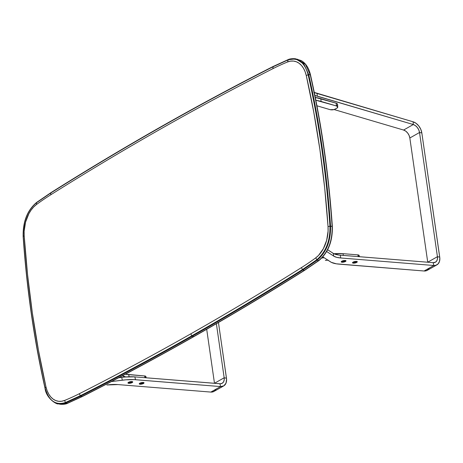 <?xml version="1.0" encoding="UTF-8"?>
<svg xmlns="http://www.w3.org/2000/svg" width="463" height="463" viewBox="0 0 463 463"><rect width="100%" height="100%" fill="white"/><g stroke="black" fill="none" stroke-linecap="round" stroke-linejoin="round"><path stroke-width="0.69" d="M308.705 74.584L310.274 74.884C321.218 123.32 328.498 173.833 332.116 226.43L332.266 226.581C332.596 241.281 328.163 252.532 318.972 260.328C328.163 252.532 332.596 241.281 332.266 226.581L332.116 226.43C328.498 173.833 321.218 123.32 310.274 74.884L308.705 74.584C319.649 123.019 326.93 173.538 330.547 226.129L332.116 226.43C332.446 241.287 327.966 252.653 318.677 260.542L318.972 260.328L318.677 260.542C327.966 252.653 332.446 241.287 332.116 226.43L329.945 226.158C330.275 240.835 325.848 252.069 316.669 259.859L302.362 269.611C265.635 292.743 228.739 314.828 191.676 335.872C154.619 356.915 117.417 376.899 80.082 395.824L65.341 402.561C55.479 405.582 48.731 400.692 45.096 387.89C34.164 339.477 26.889 288.987 23.272 236.414L23.272 236.414C22.942 221.736 27.369 210.503 36.542 202.713C27.369 210.503 22.942 221.736 23.272 236.414L24.186 235.748A27.329 17.374 100.7 0 1 36.479 204.53L36.542 202.713L50.849 192.961L36.542 202.713L36.479 204.53A347.742 221.071 100.7 0 1 50.698 194.83L50.849 192.961C124.339 146.69 198.43 104.615 273.129 66.747C198.43 104.615 124.339 146.69 50.849 192.961L50.698 194.83A4431.877 2817.477 100.7 0 1 272.869 68.686L273.129 66.747L287.87 60.011C297.738 56.99 304.486 61.88 308.115 74.682C319.053 123.094 326.328 173.584 329.945 226.158L330.547 226.129C330.877 240.986 326.398 252.358 317.109 260.241L318.677 260.542L304.359 270.305L302.79 270.01C266.057 293.137 229.156 315.228 192.093 336.271L193.661 336.566C230.724 315.523 267.626 293.438 304.359 270.305L318.677 260.542L317.109 260.241C326.398 252.358 330.877 240.986 330.547 226.129C326.93 173.538 319.649 123.019 308.705 74.584L303.792 63.923L295.73 58.876L301.234 60.578C305.771 63.217 308.867 68.009 310.511 74.948C321.449 123.384 328.73 173.897 332.347 226.488C332.683 241.327 328.209 252.682 318.92 260.565L304.596 270.334C231.101 316.611 157.003 358.68 82.298 396.554L67.54 403.302C64.664 404.847 59.119 404.216 59.791 404.135L67.303 403.273L65.734 402.972L80.493 396.23C117.828 377.304 155.03 357.314 192.093 336.271C229.156 315.228 266.057 293.137 302.79 270.01L317.109 260.241L315.749 257.856A347.742 221.071 100.7 0 1 301.529 267.55A4431.877 2817.477 100.7 0 1 190.895 333.777L191.676 335.872C228.739 314.828 265.635 292.743 302.362 269.611L301.529 267.55A4431.877 2817.477 100.7 0 1 190.895 333.777A4431.877 2817.477 100.7 0 1 79.358 393.7A347.742 221.071 100.7 0 1 64.704 400.397L61.677 401.242L58.685 401.311L55.815 400.599L53.152 399.129L50.768 396.941L48.737 394.106L47.116 390.691L45.953 386.808L38.464 350.26L32.329 312.832L27.566 274.628L24.186 235.748L24.14 231.228L25.575 222.09L28.88 213.686L31.125 210.069L33.683 206.99L36.479 204.53A347.742 221.071 100.7 0 1 50.698 194.83C87.409 171.715 124.287 149.642 161.332 128.61C198.372 107.572 235.551 87.6 272.869 68.686A347.742 221.071 100.7 0 1 287.523 61.99L290.55 61.139L293.542 61.07L296.413 61.782L299.075 63.252L301.459 65.439L303.491 68.281L305.111 71.696L306.275 75.579L313.764 112.127L319.898 149.555L324.661 187.758L328.041 226.639L328.088 231.159L326.652 240.297L323.348 248.7L318.544 255.397L315.749 257.856A347.742 221.071 100.7 0 1 301.529 267.55L302.362 269.611L316.669 259.859C325.848 252.069 330.275 240.835 329.945 226.158L328.041 226.639A27.329 17.374 100.7 0 1 315.749 257.856L317.109 260.241L302.79 270.01L302.362 269.611L304.359 270.305C267.626 293.438 230.724 315.523 193.661 336.566L192.093 336.271C155.03 357.314 117.828 377.304 80.493 396.23L79.358 393.7A347.742 221.071 100.7 0 1 64.704 400.397A27.329 17.374 100.7 0 1 45.953 386.808A786.128 499.762 100.7 0 1 24.186 235.748L23.272 236.414C26.889 288.987 34.164 339.477 45.096 387.89L45.953 386.808L45.096 387.89C48.731 400.692 55.479 405.582 65.341 402.561L64.704 400.397L65.341 402.561L80.082 395.824C117.417 376.899 154.619 356.915 191.676 335.872L190.895 333.777A4431.877 2817.477 100.7 0 1 79.358 393.7L80.493 396.23L65.734 402.972L65.341 402.561L65.734 402.972L58.222 403.834L65.734 402.972L67.303 403.273L82.061 396.525L80.493 396.23L82.061 396.525C119.396 377.6 156.598 357.615 193.661 336.566C156.598 357.615 119.396 377.6 82.061 396.525L67.303 403.273L59.791 404.13L58.222 403.834C57.366 404.836 46.144 398.782 44.986 388.058C34.048 339.622 26.767 289.109 23.15 236.518C22.814 221.679 27.288 210.318 36.577 202.441L50.901 192.672C124.391 146.395 198.494 104.325 273.199 66.452L287.957 59.704C290.862 58.164 296.297 58.772 295.73 58.876L288.217 59.739L287.523 61.99A27.329 17.374 100.7 0 1 306.275 75.579A786.128 499.762 100.7 0 1 328.041 226.639L329.945 226.158C326.328 173.584 319.053 123.094 308.115 74.682L306.275 75.579L308.115 74.682C304.486 61.88 297.738 56.99 287.87 60.011L273.129 66.747L272.869 68.686A347.742 221.071 100.7 0 1 287.523 61.99L288.217 59.739M310.274 74.884L305.36 64.218L297.298 59.171M36.542 202.713L36.837 202.47L36.542 202.713M50.849 192.961L51.162 192.701L50.849 192.961M273.129 66.747L273.459 66.481L273.129 66.747M67.639 403.036L67.303 403.273M82.379 396.299L82.061 396.525M304.359 270.305L304.66 270.091M332.266 226.581C328.649 174.007 321.374 123.511 310.436 75.093M345.421 261.508L345.421 261.508A2.442 0.752 -12.2 0 1 342.487 262.255A2.442 0.752 -12.2 0 1 341.295 261.612A2.442 0.752 -12.2 0 1 341.792 261.213A2.442 0.752 -12.2 0 1 345.815 260.634A2.442 0.752 -12.2 0 1 345.421 261.508L342.863 262.237L341.219 261.884L342.128 261.045L344.35 260.49L345.913 260.704L345.421 261.508M356.713 262.417L356.713 262.417A2.442 0.752 -12.2 0 1 353.778 263.169A2.442 0.752 -12.2 0 1 352.586 262.521A2.442 0.752 -12.2 0 1 353.084 262.127A2.442 0.752 -12.2 0 1 357.106 261.549A2.442 0.752 -12.2 0 1 356.713 262.417L354.154 263.146L352.511 262.793L353.419 261.954L355.642 261.398L357.204 261.618L356.713 262.417M313.769 92.259L413.089 121.792L413.285 124.541L317.294 96.229A25.315 10.695 -4 0 1 314.892 95.401L413.285 124.541L403.591 130.045L405.733 131.127L407.648 132.997L409.078 135.399L409.836 138.003A7.593 5.162 60.4 0 0 403.591 130.045L413.285 124.541A7.593 5.162 -119.6 0 1 419.524 132.499L409.836 138.003L427.737 262.226A7.593 5.162 60.4 0 0 427.731 262.197L437.425 256.693A7.593 5.162 -119.6 0 1 435.411 262.208A7.593 5.162 -119.6 0 1 433.189 262.666L339.055 255.055L333.759 253.666L327.654 249.742L333.163 253.325A25.315 7.79 167.8 0 0 340.195 255.165L340.809 257.989L336.665 257.335L333.777 256.149L326.681 251.536L333.777 256.149L333.163 253.325L333.777 256.149A25.315 7.79 -12.2 0 0 340.809 257.989L433.796 265.496L424.102 271A10.632 7.223 60.4 0 0 427.222 270.357L436.916 264.853A10.632 7.223 -119.6 0 1 433.796 265.496L340.809 257.989L340.195 255.165L433.189 262.666L435.55 262.127L436.864 260.692L437.396 259.153L437.425 256.693L427.731 262.197L409.836 138.003L419.524 132.499L437.425 256.693L439.728 257.133A10.632 7.223 -119.6 0 1 436.916 264.853M314.296 92.49A25.315 10.695 176 0 0 317.103 93.485L317.294 96.229L317.103 93.485L413.089 121.792L413.285 124.541L415.421 125.623L417.342 127.493L418.772 129.895L419.524 132.499L421.834 132.933L419.524 132.499L437.425 256.693L439.728 257.133L421.834 132.933L420.774 129.287L418.772 125.93L416.087 123.314L413.089 121.792A10.632 7.223 -119.6 0 1 421.834 132.933L439.821 258.03L439.509 261.34L438.131 263.875L435.88 265.293L433.796 265.496L433.189 262.666L433.796 265.496L424.102 271L426.817 270.56L429.253 268.233M403.591 130.045L334.124 109.557L330.229 109.69L316.929 105.784L329.928 109.615A3.797 1.603 -4 0 0 335.264 109.1L336.885 108.18L334.118 109.557L403.591 130.045M339.038 264.136A30.379 9.347 -12.2 0 1 330.594 261.925L322.873 256.901L331.305 262.336L336.375 263.823L424.102 271L339.038 264.136M343.124 260.704A1.267 0.388 167.8 0 0 343.772 260.565M333.615 253.741L342.996 253.66L343.372 255.42L342.996 253.66L357.853 254.864L358.229 256.624L357.853 254.864L358.894 255.13L359.12 255.663M359.415 256.716L359.138 255.437A3.797 1.169 167.8 0 0 357.853 254.864L342.996 253.66A30.379 9.347 167.8 0 0 333.869 253.724M324.141 257.729L321.843 258.013L324.141 257.729M328.261 260.137L325.35 260.432A25.315 7.79 -12.2 0 1 327.897 260.165M358.831 256.056L358.252 256.467M337.759 107.057A3.797 1.603 -4 0 1 336.885 108.18L337.741 106.959L336.393 105.946A3.797 1.603 -4 0 1 337.759 107.057L337.562 104.308A3.797 1.603 176 0 0 336.196 103.197L336.393 105.946L315.859 100.245A30.379 12.831 -4 0 1 321.056 101.426L320.865 98.677L336.196 103.197L336.393 105.946L321.056 101.426L320.865 98.677A30.379 12.831 176 0 0 315.303 97.438L336.196 103.197L337.284 103.764L337.544 104.528M337.267 104.997L336.688 105.437M343.94 261.091L342.892 261.508M343.905 261.103L343.986 261.479L343.268 261.63L343.193 261.265L343.268 261.63L344.322 261.213M341.625 261.769L343.534 260.738L345.589 260.953L343.679 261.983L341.625 261.769M353.171 262.295L355.868 261.526L356.811 261.728L356.626 262.249A2.026 0.625 -12.2 0 1 354.461 262.978A2.026 0.625 -12.2 0 1 352.916 262.7A2.026 0.625 -12.2 0 1 353.171 262.295A2.026 0.625 -12.2 0 1 355.335 261.566A2.026 0.625 -12.2 0 1 356.875 261.844A2.026 0.625 -12.2 0 1 356.626 262.249L353.923 263.013L352.985 262.816L353.171 262.295M352.974 262.185A2.026 0.625 167.8 0 0 352.87 262.463A2.026 0.625 167.8 0 0 352.928 262.573M354.276 262.278L354.889 262.046L354.282 262.509L354.907 262.498L355.515 262.035L354.907 262.498L354.814 262.075M355.515 262.035L354.889 262.046M356.817 261.734A2.026 0.625 167.8 0 0 356.828 261.607A2.026 0.625 167.8 0 0 356.614 261.404M143.461 383.503A2.442 0.752 -12.2 0 1 140.526 384.249A2.442 0.752 -12.2 0 1 139.334 383.607A2.442 0.752 -12.2 0 1 139.832 383.208A2.442 0.752 -12.2 0 1 143.854 382.629A2.442 0.752 -12.2 0 1 143.461 383.503L140.902 384.226L139.259 383.879L140.167 383.04L142.39 382.479L143.952 382.698L143.461 383.503M132.169 382.588A2.442 0.752 -12.2 0 1 129.235 383.341A2.442 0.752 -12.2 0 1 128.043 382.693A2.442 0.752 -12.2 0 1 128.54 382.299A2.442 0.752 -12.2 0 1 132.563 381.72A2.442 0.752 -12.2 0 1 132.169 382.588L129.611 383.318L127.967 382.965L128.876 382.125L131.098 381.57L132.661 381.79L132.169 382.588M216.001 389.319L214.155 391.328L210.856 392.08L117.862 384.579A25.315 7.79 -12.2 0 0 106.895 384.973L117.862 384.579L210.856 392.08L220.544 386.576L223.849 385.824L226.008 383.15L226.575 379.116L218.449 322.491L226.476 378.213L224.173 377.779L216.377 323.695L224.173 377.779L214.479 383.283L206.701 329.286L214.479 383.283L224.173 377.779A7.593 5.162 -119.6 0 1 222.165 383.295A7.593 5.162 -119.6 0 1 219.937 383.752L134.866 376.888A30.379 9.347 167.8 0 0 121.705 377.357L122.319 380.181A30.379 9.347 -12.2 0 1 135.48 379.712L134.866 376.888L125.276 376.986L121.705 377.357L122.319 380.181L111.438 381.553L125.89 379.81L134.033 379.625L220.544 386.576L210.856 392.08A10.632 7.223 60.4 0 0 213.97 391.438L223.664 385.934A10.632 7.223 -119.6 0 1 220.544 386.576L135.48 379.712L134.866 376.888L220.452 383.763L222.298 383.214L223.617 381.778L224.231 379.654L224.173 377.779L226.476 378.213A10.632 7.223 -119.6 0 1 223.664 385.934M118.719 377.733L121.705 377.357L118.719 377.733M220.544 386.576L219.937 383.752L220.544 386.576M125.398 374.202A25.315 7.79 167.8 0 0 128.679 374.66L129.131 376.766L128.679 374.66L144.601 375.944L144.977 377.704L144.601 375.944L125.398 374.202M125.658 376.951A25.315 7.79 -12.2 0 1 122.452 375.765M146.163 377.802L145.891 376.517A3.797 1.169 167.8 0 0 144.601 375.944L145.642 376.216L145.868 376.743M126.127 377.056L122.342 375.701M145 377.548L145.579 377.137M130.057 382.71L129.976 382.328L130.057 382.71L130.769 382.548L130.057 382.71M130.693 382.189L130.769 382.548L131.07 382.282L130.653 382.178L131.07 382.282M129.941 382.34L130.653 382.178L129.646 382.606M129.206 382.149L131.058 381.715L132.337 382.039L131.509 382.739L129.304 383.19L128.373 382.849L129.206 382.149M139.728 383.271A2.026 0.625 167.8 0 0 139.612 383.497L139.664 383.729A2.026 0.625 -12.2 0 1 141.597 382.727A2.026 0.625 -12.2 0 1 143.628 382.93A2.026 0.625 -12.2 0 1 143.628 382.976L141.62 383.995L139.664 383.729L141.678 382.716L143.628 382.976A2.026 0.625 -12.2 0 1 141.695 383.983A2.026 0.625 -12.2 0 1 139.67 383.781A2.026 0.625 -12.2 0 1 139.664 383.729L139.612 383.497A2.026 0.625 167.8 0 0 139.618 383.549A2.026 0.625 167.8 0 0 139.635 383.595M140.931 383.491L141.996 383.486L142.361 383.219L141.996 383.486L141.915 383.104L141.996 383.486L141.279 383.624L141.209 383.289M142.361 383.219L141.296 383.225M143.611 382.878L143.582 382.745A2.026 0.625 167.8 0 0 143.576 382.693A2.026 0.625 167.8 0 0 143.362 382.484"/></g></svg>
